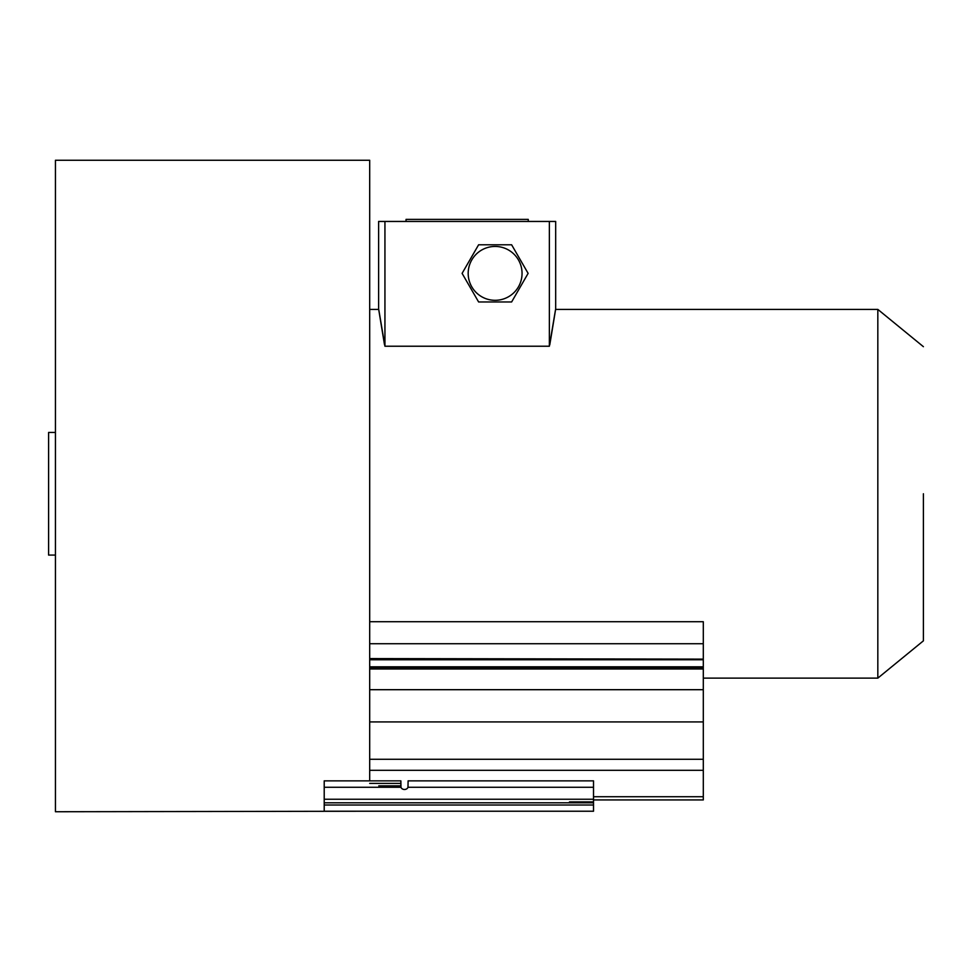<?xml version="1.0" encoding="UTF-8"?>
<svg xmlns="http://www.w3.org/2000/svg" width="972" height="972" viewBox="0 0 972 972"><rect width="100%" height="100%" fill="white"/><g stroke="black" fill="none" stroke-linecap="round" stroke-linejoin="round"><path stroke-width="1.46" d="M549.8 344.695C557.624 297.371 557.478 297.882 549.362 346.226L384.936 346.226L384.936 221.446L378.618 221.446L378.618 309.412L369.688 309.4M549.362 346.226L549.362 221.446L384.936 221.446M703.303 678.128L877.825 678.128L877.825 309.4L555.68 309.4L555.68 221.446L549.362 221.446M384.936 346.226C376.82 297.882 376.674 297.371 384.499 344.695M369.688 780.856L369.688 160.259L55.44 160.259L55.44 811.742L369.688 811.231M324.211 787.077L324.211 780.856L324.211 787.077M55.44 432.455L48.6 432.455L48.6 555.085L55.44 555.085M593.515 799.932L703.303 799.932L593.515 799.932L703.303 799.932L703.303 668.991L369.688 669.003M877.825 678.128L923.4 640.84L923.4 493.764M593.515 799.239L593.515 805.01L324.211 805.01L324.211 811.231L324.211 799.239L593.515 799.239L593.515 780.856L408.106 780.856L407.985 787.271A3.621 2.977 180 0 1 404.486 789.483A3.621 2.977 180 0 1 400.986 787.271L400.865 780.856L324.211 780.856L324.211 787.271L400.986 787.271M324.211 799.239L324.211 787.271M400.865 780.856L400.865 786.518M324.211 811.231L593.515 811.231L593.515 802.787L324.211 802.787M369.688 668.007L703.303 668.056L703.303 668.991M369.688 666.816L703.303 666.816L703.303 668.056M703.303 666.816L703.303 659.769L369.688 659.769M369.688 659.113L703.303 659.125L703.303 659.769M369.688 658.579L703.303 659.125M703.303 658.554L703.303 621.716L369.688 621.716M569.458 801.9L593.515 801.9M400.865 785.85L378.776 785.85M593.515 805.01L593.515 811.231M593.515 787.077L593.515 790.819M528.258 221.446L528.258 219.38L406.041 219.38L406.041 221.446M462.101 273.375L478.613 244.786L511.624 244.786L528.124 273.375L511.624 301.964L478.613 301.964L462.101 273.375M495.113 300.312A26.924 26.924 0 0 0 518.441 259.913A26.924 26.924 0 0 0 471.797 259.913A26.924 26.924 0 0 0 495.113 300.312M703.303 689.695L369.688 689.695M703.303 796.724L593.515 796.724M703.303 770.31L369.688 770.31M703.303 759.266L369.688 759.266M703.303 721.929L369.688 721.929M703.303 643.731L369.688 643.731M400.865 783.383L369.688 783.383M593.515 787.271L407.985 787.271M923.4 346.688L877.825 309.4"/></g></svg>
